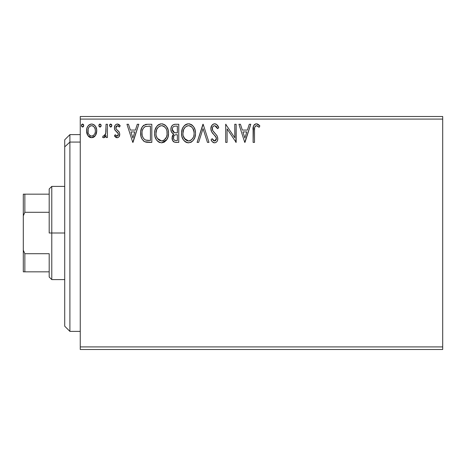 <?xml version="1.0" encoding="UTF-8"?>
<svg xmlns="http://www.w3.org/2000/svg" width="466" height="466" viewBox="0 0 466 466"><rect width="100%" height="100%" fill="white"/><g stroke="black" fill="none" stroke-linecap="round" stroke-linejoin="round"><path stroke-width="0.7" d="M80.257 349.5L442.7 349.5L80.257 349.5L80.257 119.086L442.7 119.086L442.7 346.914L80.257 346.914L80.257 349.5M442.7 116.5L80.257 116.5L80.257 346.914L442.7 346.914L442.7 349.5L442.7 119.086L80.257 119.086L80.257 116.5L442.7 116.5L442.7 119.086L442.7 116.5M95.396 135.548L96.433 133.305L96.678 129.67L95.507 126.356L93.882 124.661L91.639 124.032L89.39 124.667L87.771 126.362L86.822 128.511L86.548 131.476L87.27 134.476L88.598 136.439L90.515 137.592L92.757 137.592L94.68 136.427L95.396 135.554L96.753 130.853C96.788 127.09 95.081 124.818 91.639 124.032C88.196 124.824 86.49 127.096 86.53 130.853L87.882 135.559L91.639 137.744L95.396 135.548M106.044 124.265L107.436 124.265L106.044 124.265L105.724 133.713L104.996 135.408L104.081 136.089L103.225 135.88L102.561 137.289L103.475 137.726L104.448 137.528L106.044 135.559L106.044 137.511L107.436 137.511L107.436 124.265L107.436 137.511L107.436 124.265L106.044 124.265L105.829 133.264L103.848 136.119L103.225 135.88L102.561 137.289L103.621 137.744L106.044 135.559L106.044 137.511L107.436 137.511L106.044 137.511M117.1 137.744L118.259 137.429L119.121 136.585L119.727 133.742L118.976 131.697L116.133 129.053L115.906 127.049L116.488 126.088L117.508 125.663L118.626 126.117L119.418 127.055L120.216 125.826L119.016 124.55L117.35 124.032L116.075 124.381L115.125 125.319L114.409 127.859L115.032 130.183L118.271 133.713L118.277 134.942L117.595 135.938L116.448 135.973L115.224 134.721L114.409 135.856L115.551 137.115L117.1 137.744C118.9 137.371 119.785 136.212 119.75 134.266L119.308 132.227L116.133 129.053L115.801 127.789L117.508 125.663L119.418 127.055L120.216 125.826L117.35 124.032C115.376 124.457 114.397 125.733 114.409 127.859L114.869 129.909L118.026 133.13L118.358 134.336L117.013 136.119L115.224 134.721L114.409 135.856L117.403 137.726M147.606 124.265L143.79 125.226L141.804 127.684L140.744 131.505L141.058 136.59L142.078 139.159L144.477 141.588L146.877 142.276L151.817 142.386L151.817 124.265L147.606 124.265C142.771 124.923 140.452 127.87 140.662 133.101C140.452 136.818 141.815 139.695 144.757 141.734L151.817 142.386L151.817 124.265L151.817 142.386L149.073 142.386M172.909 124.917L175.14 124.265L178.763 124.265L174.674 124.288L172.927 124.905L171.447 126.688L170.865 129.408L171.558 132.193L173.725 134.045L172.123 136.812L172.589 140.441L174.47 142.165L178.763 142.386L178.763 124.265L178.763 142.386L178.763 124.265L175.14 124.265C172.309 124.702 170.882 126.42 170.865 129.408C170.853 131.575 171.803 133.119 173.725 134.045L172.03 137.901C172.053 140.755 173.445 142.252 176.2 142.386L178.763 142.386L176.2 142.386M198.638 142.386L197.118 142.386L202.931 124.265L197.118 142.386L198.638 142.386L203.048 128.639L207.452 142.386L208.972 142.386L203.159 124.265L208.972 142.386L203.159 124.265L197.118 142.386L198.638 142.386L203.048 128.639L207.452 142.386L208.972 142.386L207.452 142.386M234.759 124.265L234.759 137.75L225.695 124.265L225.695 142.386L227.093 142.386L227.093 128.872L236.151 142.386L236.151 124.265L234.759 124.265L236.151 124.265L234.759 124.265L234.759 137.75L225.695 124.265L225.695 142.386L227.093 142.386L227.093 128.872L236.151 142.386L236.151 124.265L235.86 142.386M254.506 130.334L254.663 127.538L255.519 125.995L256.917 125.733L259.143 127.288L259.853 125.896L258.362 124.457L256.428 123.805L254.558 124.457L253.475 126.135L253.114 142.386L254.506 142.386L254.506 130.334C254.087 128.115 254.733 126.554 256.44 125.663L259.143 127.288L259.853 125.896L256.428 123.805C253.661 124.742 252.555 126.863 253.114 130.154L253.114 142.386L254.506 142.386L254.512 129.63M249.275 124.265L250.79 124.265L244.982 142.386L250.79 124.265L249.275 124.265L247.411 130.072L242.32 130.072L240.456 124.265L238.941 124.265L244.749 142.386L250.79 124.265L249.275 124.265L247.411 130.072L242.32 130.072L240.456 124.265L238.941 124.265L244.749 142.386L238.941 124.265L240.456 124.265M214.657 123.805L213.02 124.259L211.797 125.459L210.83 128.709L211.727 131.93L216.189 137.458L216.3 139.509L215.362 140.802L213.737 140.761L212.152 138.67L211.063 139.788L212.409 141.833L214.558 142.852L215.968 142.456L217.022 141.437L217.616 140.085L217.756 137.907L216.795 135.42L212.682 130.509L212.38 127.643L213.242 126.251L214.756 125.663L216.562 126.758L217.593 128.68L218.729 127.76L216.737 124.585L214.657 123.805C212.129 124.352 210.853 125.989 210.83 128.709C211.028 131.039 212.03 132.991 213.842 134.558L215.56 136.357L216.405 138.699L214.581 140.994L212.152 138.67L211.063 139.788C211.704 141.495 212.869 142.52 214.558 142.852C216.742 142.386 217.82 140.971 217.797 138.623L217.086 135.868L212.682 130.509L212.222 128.733C212.251 126.985 213.096 125.96 214.756 125.663L217.593 128.68L218.729 127.76C218.123 125.546 216.766 124.23 214.657 123.805L215.03 123.822M195.493 133.247C195.557 128.086 193.227 124.94 188.503 123.805C183.779 124.981 181.466 128.156 181.554 133.334C181.46 138.565 183.814 141.734 188.614 142.852C193.303 141.617 195.598 138.419 195.493 133.247L195.103 130.026L193.809 127.055L191.578 124.713L188.911 123.816L186.889 124.038L184.198 125.808L182.456 128.552L181.577 132.519L181.938 136.59L183.231 139.602L185.491 141.955L187.792 142.8L190.827 142.363L192.901 140.802L194.683 137.814L195.47 134.062M168.541 133.247L168.15 130.026L166.385 126.391L164.626 124.713L161.551 123.805L158.475 124.737L156.727 126.437L154.986 130.101L154.601 133.334L154.986 136.59L156.285 139.602L158.545 141.955L161.661 142.852L164.306 142.136L166.467 140.173L167.964 137.155L168.541 133.253C168.61 128.086 166.275 124.94 161.551 123.805C156.832 124.981 154.514 128.156 154.601 133.334C154.514 138.565 156.861 141.734 161.661 142.852C166.35 141.617 168.645 138.419 168.541 133.247M137.289 124.265L138.804 124.265L132.996 142.386L138.804 124.265L137.289 124.265L135.425 130.072L130.334 130.072L128.47 124.265L126.956 124.265L132.763 142.386L138.804 124.265L137.289 124.265L135.425 130.072L130.334 130.072L128.47 124.265L126.956 124.265L132.763 142.386L126.956 124.265L128.47 124.265M111.852 125.546L111.566 124.544L110.692 124.032L109.819 124.55L109.527 125.546L110.192 126.915L110.955 127.02L111.566 126.542L111.852 125.546L110.692 124.032L109.527 125.546L110.692 127.055L111.852 125.546M101.169 125.546L100.877 124.544L100.004 124.032L99.136 124.55L98.844 125.546L99.503 126.915L100.266 127.02L100.877 126.542L101.169 125.546L100.004 124.032L98.844 125.546L100.004 127.055L101.169 125.546M83.74 125.546L83.455 124.544L82.581 124.032L81.707 124.55L81.416 125.546L82.074 126.915L82.837 127.02L83.455 126.542L83.74 125.546L82.581 124.032L81.416 125.546L82.581 127.055L83.74 125.546M254.506 142.386L253.114 142.386M253.12 129.274L253.155 128.406M253.16 128.313L253.23 127.428M253.254 127.241L253.318 126.775M253.527 125.989L253.801 125.377M254.145 124.871L254.558 124.457M255.391 123.973L255.817 123.857M256.941 123.845L257.448 123.979M259.853 125.896L259.143 127.288L258.286 126.566M257.599 126.065L256.096 125.704M254.663 127.538L255.083 126.467M254.64 127.667L254.587 128.086M254.611 127.882L254.512 129.618M244.871 138.018L242.914 131.936L246.817 131.936L244.871 138.018L242.914 131.936L246.817 131.936L244.871 138.018M227.093 142.386L225.695 142.386L225.695 124.265L226.016 124.265M215.036 123.828L215.403 123.892M215.77 124.008L216.434 124.358M217.587 125.535L218.42 127.037M218.729 127.76L217.593 128.68L217.139 127.69M216.142 126.286L216.562 126.758M213.783 125.89L212.991 126.502M212.869 126.653L212.618 127.055M212.234 128.459L212.251 129.193M212.444 129.979L212.91 130.911M213.381 131.587L213.737 132.035M214.348 132.734L214.989 133.404M215.478 133.899L215.944 134.406M217.243 136.189L216.795 135.42M217.756 139.369L217.616 140.074M217.61 140.103L217.028 141.431M217.022 141.437L215.968 142.456L214.558 142.852M213.935 142.782L213.137 142.439M212.723 142.136L212.409 141.839M211.063 139.788L212.152 138.67L212.362 139.066M213.737 140.761L212.706 139.637M214.139 140.936L214.983 140.953M216.306 139.485L216.352 138.07M213.842 134.558L212.193 132.647M211.348 131.167L211.069 130.387M210.848 129.129L210.842 128.272M211.366 126.199L211.791 125.471M211.814 125.441L213.795 123.915M213.859 123.898L214.226 123.828M218.1 126.385L217.907 126.041M216.381 139.107L216.3 139.509M195.47 134.086L195.4 134.86M195.108 136.48L194.916 137.155M194.683 137.814L194.328 138.647M194.31 138.682L192.901 140.796M191.672 141.874L190.827 142.363M186.068 142.281L186.988 142.631L186.062 142.276M185.497 141.955L184.717 141.367M184.239 140.901L183.225 139.59M182.468 138.157L182.223 137.546M181.891 136.416L181.647 134.983M181.554 133.334L181.577 132.519M181.647 131.686L181.775 130.841M182.171 129.303L182.451 128.575M183.231 127.072L183.68 126.437M184.198 125.814L184.967 125.074M185.421 124.737L186.01 124.393M186.901 124.032L187.67 123.863M189.336 123.857L190.099 124.026M191.753 124.836L192.802 125.756M193.338 126.385L193.792 127.032M194.007 127.375L195.103 130.026M191.578 124.713L191.229 124.498M188.223 125.674L188.549 125.663C192.318 126.601 194.165 129.134 194.101 133.253L194.031 131.983M189.196 125.704L190.524 126.129L189.196 125.704M191.27 126.606L192.86 128.43M193.891 131.092L194.101 133.253C194.188 137.412 192.336 139.992 188.549 140.994C184.752 140.033 182.882 137.482 182.946 133.34L182.963 133.992L182.946 133.34C182.858 129.158 184.728 126.595 188.549 125.663M193.39 137.109L192.272 139.019M183.022 134.645L182.963 133.992M184.28 138.338L188.549 140.994L189.202 140.942L187.262 140.79L185.27 139.555L183.26 135.938M186.639 126.094L187.25 125.855M183.668 129.466L185.328 126.997L183.977 128.797M183.255 130.725L182.946 133.34L183.662 129.478M189.458 140.889L190.204 140.639M190.443 140.528L189.202 140.942M192.796 138.286L191.008 140.19M192.808 138.268L193.064 137.814M194.025 134.569L193.798 135.862M175.764 142.38L175.338 142.34M174.004 141.973L173.696 141.786M173.672 141.769L173.317 141.472M173.043 141.175L172.583 140.435M172.408 140.027L172.088 138.792M172.42 135.763L173.276 134.441M173.072 133.713L172.478 133.305M171.966 132.787L171.57 132.21M171.29 131.645L171.034 130.864M170.865 129.408L170.882 128.936M170.923 128.482L171.453 126.682M171.523 126.536L171.931 125.884M173.317 134.4L172.956 134.814M172.828 131.429L173.521 132.175L172.391 130.451L172.496 128.057L172.263 129.408C172.391 127.183 173.562 126.088 175.781 126.123L177.371 126.123L177.371 132.862L174.447 132.647L176.666 132.862L174.447 132.647L172.263 129.408L172.338 130.224M175.42 140.499L175.927 140.528C174.261 140.452 173.428 139.567 173.422 137.866C173.498 135.757 174.575 134.709 176.661 134.721L177.371 134.721L177.371 140.528L175.402 140.499L174.028 139.823L174.744 140.33M173.422 137.866L173.55 138.903L173.754 136.241L173.422 137.866M176.661 134.721L175.373 134.843L177.371 134.721L177.371 140.528L175.927 140.528M174.762 135.064L175.373 134.843M174.086 135.676L173.865 136.014M173.964 132.449L173.521 132.175M173.876 126.414L174.727 126.193M172.496 128.057L172.77 127.468M174.028 139.823L173.55 138.903M173.754 136.241L174.255 135.466M168.517 134.08L168.453 134.86M167.731 137.82L166.921 139.491M166.91 139.509L161.661 142.852M160.024 142.631L159.127 142.281M158.527 141.949L157.77 141.367M157.292 140.901L156.273 139.584M155.504 138.128L155.277 137.546M154.939 136.41L154.695 134.994M154.695 131.709L154.823 130.841M155.219 129.303L155.498 128.575M156.256 127.113L156.716 126.455M157.246 125.808L158.015 125.074M158.469 124.737L159.057 124.393M159.955 124.032L160.718 123.863M162.372 123.857L163.147 124.026M164.801 124.83L165.861 125.768M167.055 127.375L167.614 128.465M167.777 128.872L168.15 130.031M156.716 129.466L158.376 126.997L157.03 128.797M161.271 125.674L161.597 125.663C165.366 126.601 167.218 129.134 167.148 133.253L167.078 131.983M161.923 125.674L162.884 125.849M167.078 134.575L167.148 133.253C167.236 137.412 165.383 139.992 161.597 140.994L159.139 140.214L157.327 138.338L161.597 140.994C157.799 140.033 155.929 137.482 155.999 133.34L156.017 133.992L155.999 133.34C155.906 129.158 157.776 126.595 161.597 125.663M156.069 134.645L156.017 133.992M159.687 126.094L160.304 125.855M156.302 130.725L155.999 133.34L156.716 129.478M166.939 131.092L167.078 134.569L166.438 137.109L166.845 135.856M164.323 126.606L165.908 128.43M161.597 140.994L162.255 140.942L161.597 140.994M162.506 140.889L163.251 140.639M163.496 140.528L162.255 140.942M166.438 137.109L164.061 140.19M165.855 138.268L166.112 137.814M146.877 142.276L146.237 142.182M145.963 142.13L145.275 141.944M144.204 141.437L143.738 141.111M143.679 141.064L143.371 140.796M141.518 138.006L141.32 137.482M141.274 137.336L140.86 135.641M140.761 134.901L140.709 134.359M140.685 132.274L140.738 131.523M141.006 129.915L141.553 128.237M141.804 127.684L141.483 128.412M141.81 127.667L142.188 126.991M142.212 126.956L142.643 126.333M143.167 125.744L143.79 125.226M143.196 125.721L143.796 125.22M145.229 124.562L145.742 124.434M146.004 124.387L146.807 124.294M142.899 128.942L142.363 130.398L143.353 128.162L145.194 126.589L144.495 126.985M145.415 126.502L150.419 126.123L150.419 140.528L145.497 140.021C143.021 138.46 141.874 136.154 142.054 133.101L142.095 134.126L142.054 133.101C141.885 130.27 142.928 128.098 145.194 126.589L146.097 126.327M146.47 140.301L145.975 140.184M148.491 140.511L147.477 140.441M142.217 135.14L142.095 134.126M143.243 138.018L142.439 136.136M145.037 139.8L143.522 138.443M143.347 128.167L142.52 129.874M132.886 138.018L130.929 131.936L134.831 131.936L132.886 138.018L130.929 131.936L134.831 131.936L132.886 138.018M116.669 137.697L116.267 137.563M115.877 137.353L115.562 137.121M115.306 136.899L114.945 136.532M114.409 135.856L115.224 134.721L115.393 134.965M115.719 135.379L116.255 135.856M116.721 136.078L117.316 136.072M118.02 135.501L118.271 134.959M118.282 134.919L118.3 133.812M118.189 133.462L118.026 133.13M117.374 132.373L117.018 132.07M117.013 132.064L116.628 131.767M114.869 129.909L114.514 128.913M114.63 129.338L114.467 128.645M114.438 128.389L114.42 127.521M114.444 127.195L114.799 125.907M115.76 124.608L117.018 124.055M117.35 124.032L117.642 124.049M118.055 124.119L119.739 125.173M120.216 125.826L119.418 127.055L119.057 126.56M118.335 125.907L117.135 125.709M116.244 126.373L115.824 128.121M115.801 127.789L116.133 129.053M116.22 129.187L116.517 129.525M116.838 129.816L118.108 130.806M119.605 135.484L119.413 136.049M119.121 136.579L118.271 137.423M119.721 134.878L119.745 134.575M119.016 124.55L117.787 124.067M118.335 134.022L118.358 134.336M110.692 127.055L109.527 125.546M109.691 124.777L110.186 124.183M111.572 124.55L111.782 125.016M104.798 137.301L104.046 137.686M104.297 136.014L103.225 135.88L103.848 136.119L103.225 135.88L102.561 137.289L103.475 137.726M105.601 134.167L105.875 132.979M105.957 132.128L106.015 130.993M106.015 130.987L106.027 130.393M106.038 129.851L106.044 128.715M99.503 126.915L98.914 126.094M99.002 124.777L99.497 124.183M94.115 136.928L93.311 137.4M90.503 137.592L89.589 137.214M89.385 137.086L89.029 136.823M87.882 135.559L88.22 136.014M87.299 134.54L86.874 133.422M86.839 133.288L86.606 132.105M86.822 128.517L86.6 129.676M87.043 127.818L87.305 127.206M87.328 127.16L87.765 126.373M88.47 125.441L89.07 124.894M90.468 124.189L91.021 124.073M91.93 124.049L91.342 124.049M92.233 124.073L93.887 124.667M94.324 124.981L94.948 125.593M95.175 125.878L95.483 126.321M95.507 126.356L96.031 127.329M96.276 127.934L96.59 129.088M96.59 129.099L96.683 129.682M96.753 130.853L96.73 131.476M96.678 132.076L96.124 134.208M96.008 134.464L95.757 134.959M89.035 127.096L89.979 126.175L91.639 125.663L90.759 125.797M88.126 132.606L88.132 129.094L87.923 130.841C87.858 128.039 89.099 126.309 91.639 125.663C94.184 126.309 95.425 128.039 95.355 130.841L95.151 129.094L95.355 130.841C95.419 133.655 94.179 135.414 91.639 136.119C89.105 135.408 87.864 133.649 87.923 130.841L87.975 131.744M90.765 135.973L89.99 135.577M89.315 134.948L88.744 134.144M89.961 126.187L89.629 126.443M92.513 125.791L91.639 125.663L93.305 126.175L94.487 127.463L94.103 126.903M93.305 126.175L92.862 125.931M91.639 136.119L92.093 136.078L91.639 136.119M92.74 135.891L92.082 136.084M93.864 135.07L93.305 135.571M94.481 134.237L94.196 134.668M82.08 126.915L81.492 126.094M81.579 124.777L82.313 124.073M83.397 124.469L83.67 125.016M83.676 125.022L83.455 124.544M190.524 126.129L191.002 126.408M192.773 128.296L194.031 131.954M176.107 132.857L175.548 132.827M175.274 132.804L174.721 132.723M173.206 126.886L173.76 126.472M175.781 126.123L177.371 126.123L177.371 132.862L176.666 132.862M157.31 128.307L157.741 127.69M163.572 126.129L164.049 126.408M166.432 129.443L166.845 130.678M157.327 138.338L156.308 135.938M148.922 126.123L150.419 126.123L150.419 140.528L149.504 140.528M88.132 129.094L88.79 127.463M89.979 126.175L90.771 125.791M94.487 127.463L95.151 129.094M95.355 130.841L95.344 131.284M95.157 132.606L94.942 133.288M89.979 135.565L89.326 134.959M69.9 142.078L69.9 134.622L69.9 142.078L80.257 142.078L69.9 142.078L69.9 331.378L69.9 142.078L64.722 146.86L69.9 142.078M64.722 139.8L64.722 146.86L64.722 139.8L69.9 134.622L80.257 134.622M64.722 326.2L64.722 146.86L64.722 326.2L69.9 331.378L80.257 331.378M49.186 194.165L49.186 233L51.778 233L51.778 186.4L51.778 233L64.722 233L51.778 233L51.778 279.6L51.778 233L49.186 233L49.186 188.986L49.186 194.165L23.3 194.165L23.3 215.834L24.855 212.286L49.186 212.286L24.855 212.286L24.855 194.165L24.855 212.286L23.3 215.834L23.3 194.165L49.186 194.165M49.186 253.714L49.186 277.014L49.186 253.714L24.855 253.714L23.3 250.166L23.3 215.834L23.3 271.835L49.186 271.835L24.855 271.835L24.855 253.714L24.855 271.835L23.3 271.835L23.3 250.166L24.855 253.714L49.186 253.714M49.186 188.986L51.778 186.4L64.722 186.4M64.722 279.6L51.778 279.6L49.186 277.014"/></g></svg>
